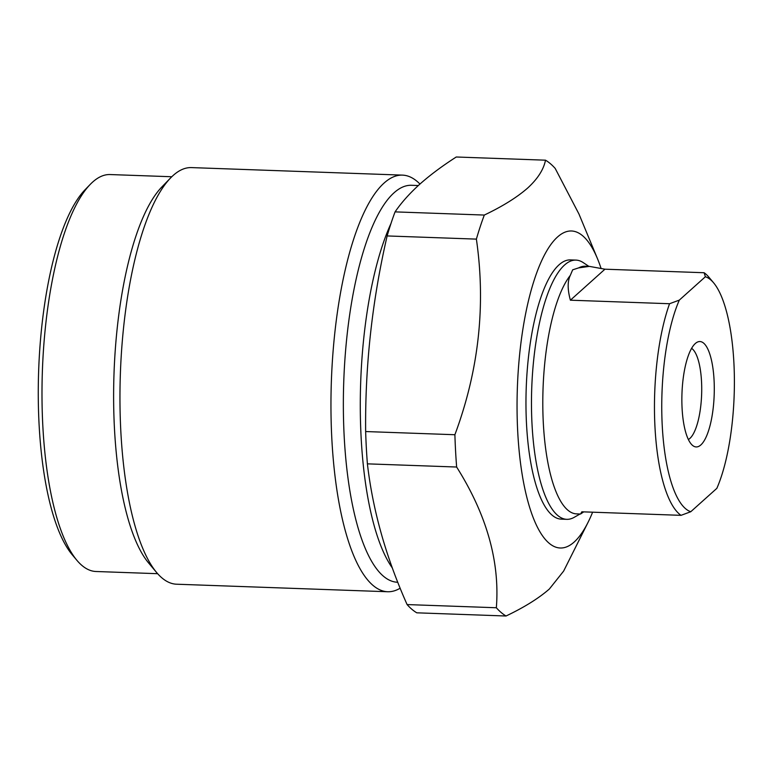 <?xml version="1.0" encoding="UTF-8"?>
<svg xmlns="http://www.w3.org/2000/svg" width="773" height="773" viewBox="0 0 773 773"><rect width="100%" height="100%" fill="white"/><g stroke="black" fill="none" stroke-linecap="round" stroke-linejoin="round"><path stroke-width="1.16" d="M402.482 175.123L191.462 167.596A208.439 63.705 92 0 0 173.181 175.442A208.439 63.705 92 0 0 170.64 177.896A208.439 63.705 92 0 0 120.375 373.639A208.439 63.705 92 0 0 156.571 572.464A208.439 63.705 92 0 0 176.611 584.214L387.631 591.741A208.439 63.705 -88 0 1 330.979 410.907A208.439 63.705 -88 0 1 384.191 182.959A208.439 63.705 -88 0 1 402.482 175.123A208.439 63.705 -88 0 1 419.961 184.051M171.78 176.746L110.124 174.553A198.603 60.69 92 0 0 92.702 182.022A198.603 60.69 92 0 0 90.277 184.361A198.603 60.69 92 0 0 42.389 370.856A198.603 60.69 92 0 0 76.875 560.299A198.603 60.69 92 0 0 95.968 571.498L157.634 573.692M170.64 177.896L161.905 186.911A198.603 60.69 92 0 0 114.018 373.417A198.603 60.69 92 0 0 148.503 562.85L156.571 572.464M397.766 582.253L397.341 582.233A198.603 60.69 -88 0 1 343.376 409.941A198.603 60.69 -88 0 1 394.075 192.767A198.603 60.69 -88 0 1 411.497 185.288L418.319 185.539M400.163 588.195A208.439 63.705 -88 0 1 387.631 591.741M76.875 560.299L72.131 554.647A192.806 58.922 -88 0 1 38.65 370.731A192.806 58.922 -88 0 1 85.146 189.665L90.277 184.361M387.138 235.939L476.381 239.118A231.6 70.778 -88 0 1 484.313 215.058C502.547 206.372 516.982 197.376 527.63 188.071C537.708 178.824 543.661 169.529 545.506 160.185L456.263 156.996C442.195 166.021 430.03 175.094 419.758 184.225C409.632 193.405 401.4 202.623 395.071 211.879A231.6 70.778 92 0 0 387.138 235.939C372.161 300.861 365.001 366.064 365.648 431.547A231.6 70.778 92 0 0 367.397 463.848C372.818 510.48 386.056 557.381 407.1 604.573A231.6 70.778 92 0 0 416.782 612.815L506.035 616.004A231.6 70.778 -88 0 1 496.343 607.752L407.1 604.573M545.506 160.185A231.6 70.778 -88 0 1 555.198 168.427L578.967 214.034L597.481 258.694A158.649 48.486 -88 0 1 600.979 268.125M484.313 215.058L395.071 211.879M592.62 512.19A158.649 48.486 -88 0 1 588.089 522.268L563.633 571.092L549.352 589.016C538.704 598.321 524.258 607.317 506.035 616.004M367.397 463.848L456.64 467.027A231.6 70.778 -88 0 1 454.891 434.726L365.648 431.547M496.343 607.752C499.967 561.691 486.729 514.779 456.64 467.027M454.891 434.726C478.806 370.46 485.966 305.258 476.381 239.118M588.089 522.268A158.649 48.486 -88 0 1 574.107 542.095A158.649 48.486 -88 0 1 517.765 432.638A158.649 48.486 -88 0 1 557.584 236.944A158.649 48.486 -88 0 1 597.481 258.694M588.852 266.356L583.238 262.607A129.7 39.636 92 0 0 575.982 260.105L570.464 259.902A129.7 39.636 92 0 0 559.092 264.781A129.7 39.636 92 0 0 525.978 406.617A129.7 39.636 92 0 0 561.227 519.137L566.735 519.33A129.7 39.636 92 0 0 574.155 517.35L580.021 514.006M695.333 343.502A52.748 16.117 -88 0 1 696.937 342.333A52.748 16.117 -88 0 1 714.175 382.451A52.748 16.117 -88 0 1 700.821 444.958A52.748 16.117 -88 0 1 693.246 445.924A52.748 16.117 -88 0 1 681.892 396.288A52.748 16.117 -88 0 1 695.333 343.502M688.356 439.508A46.322 14.156 92 0 0 689.903 438.407A46.322 14.156 92 0 0 701.7 391.824A46.322 14.156 92 0 0 691.603 348.372M690.772 511.726L716.842 488.352A118.114 36.099 92 0 0 734.35 375.987A118.114 36.099 92 0 0 713.643 282.85A118.114 36.099 92 0 0 705.382 276.744L679.312 300.117A118.114 36.099 92 0 0 662.277 426.338A118.114 36.099 92 0 0 690.772 511.726L681.023 515.34A123.902 37.867 -88 0 1 655.011 427.72A123.902 37.867 -88 0 1 669.553 303.731L570.387 300.195C567.459 289.498 567.44 281.217 570.319 275.362A123.902 37.867 92 0 0 542.926 413.178A123.902 37.867 92 0 0 576.484 513.881L580.562 514.026L581.847 511.803L681.023 515.34M589.384 266.376L585.316 266.231A123.902 37.867 92 0 0 578.648 267.883L589.384 266.376L604.94 269.197L570.387 300.195M679.312 300.117L669.553 303.731M604.94 269.197L704.116 272.734L705.382 276.744M704.116 272.734A123.902 37.867 -88 0 1 708.889 277.198L713.643 282.85M583.692 511.871L580.562 514.026M570.319 275.362L572.667 269.825L578.648 267.883M575.982 260.105A129.7 39.636 92 0 0 564.599 264.975A129.7 39.636 92 0 0 531.486 406.811A129.7 39.636 92 0 0 566.735 519.33M392.346 567.971A198.603 60.69 -88 0 1 360.286 407.7A198.603 60.69 -88 0 1 391.003 223.436"/></g></svg>
